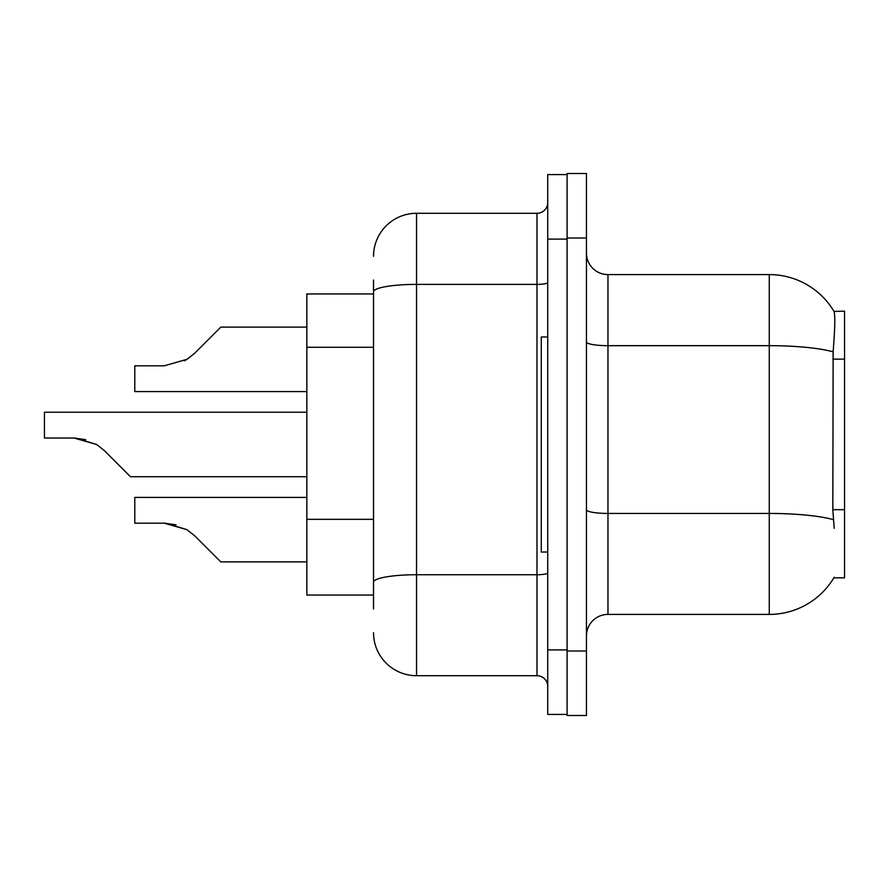 <?xml version="1.0" encoding="UTF-8"?>
<svg xmlns="http://www.w3.org/2000/svg" width="889" height="889" viewBox="0 0 889 889"><rect width="100%" height="100%" fill="white"/><g stroke="black" fill="none" stroke-linecap="round" stroke-linejoin="round"><path stroke-width="1.33" d="M834.215 528.377L832.826 509.697L833.137 351.833C834.993 328.441 835.282 314.973 833.993 311.417L844.55 311.15L844.55 577.85L833.826 577.85L834.215 577.205A75.276 75.276 0 0 1 769.274 614.41L607.965 614.41A21.503 21.503 0 0 0 586.451 635.924M373.524 293.948L306.849 293.948L306.849 595.052L373.524 595.052M567.093 650.981L567.093 715.501L586.451 715.501L586.451 650.981L567.093 650.981M586.451 238.019L586.451 173.499L567.093 173.499L567.093 238.019L586.451 238.019L586.451 650.981M833.137 351.833A75.276 13.068 180 0 0 769.274 345.677L769.274 274.59A75.276 75.276 0 0 1 833.993 311.417A75.276 75.276 0 0 0 769.274 274.59L607.965 274.59A21.503 21.503 0 0 1 586.451 253.076A21.503 21.503 0 0 0 607.965 274.59L607.965 614.41M373.524 609.032L373.524 279.968M547.735 649.903L547.735 714.423L567.093 714.423L567.093 174.577L547.735 174.577L547.735 649.903L567.093 649.903M373.524 256.31A43.016 43.016 0 0 1 416.541 213.293L416.541 675.707L536.989 675.707L536.989 213.293A10.757 10.757 0 0 0 547.735 202.536M416.541 213.293L536.989 213.293M373.524 589.685L373.524 533.311M547.735 686.464A10.757 10.757 0 0 0 536.989 675.707M416.541 675.707A43.016 43.016 0 0 1 373.524 632.69M306.849 497.407L134.784 497.407L134.784 523.188L164.287 523.188L186.99 529.677L194.702 535.789L220.816 561.904L306.849 561.904M176.089 524.843L164.287 523.188L134.784 523.188L164.287 523.188M186.99 529.677L165.899 523.221L186.99 529.677L165.899 523.221L186.99 529.677L165.899 523.221L186.99 529.677L165.899 523.221L186.99 529.677L165.899 523.221L186.99 529.677L165.899 523.221L186.99 529.677L165.899 523.221L186.99 529.677L165.899 523.221L186.99 529.677L165.899 523.221L186.99 529.677L165.899 523.221L186.99 529.677L194.702 535.789M306.849 412.24L44.45 412.24L44.45 438.021L73.954 438.021L96.657 444.5L104.369 450.612L130.483 476.726L306.849 476.726M85.755 439.666L73.954 438.021L44.45 438.021L73.954 438.021M96.657 444.5L75.565 438.044L96.657 444.5L75.565 438.044L96.657 444.5L75.565 438.044L96.657 444.5L75.565 438.044L96.657 444.5L75.565 438.044L96.657 444.5L75.565 438.044L96.657 444.5L75.565 438.044L96.657 444.5L75.565 438.044L96.657 444.5L75.565 438.044L96.657 444.5L75.565 438.044L96.657 444.5L104.369 450.612M184.356 360.834L186.99 359.323L164.287 365.812L134.784 365.812L134.784 391.593L306.849 391.593M194.702 353.211L186.99 359.323L194.702 353.211L186.99 359.323L194.702 353.211L186.99 359.323L194.702 353.211L186.99 359.323L194.702 353.211L186.99 359.323L194.702 353.211L186.99 359.323L194.702 353.211L186.99 359.323L194.702 353.211L186.99 359.323L194.702 353.211L186.99 359.323L194.702 353.211L186.99 359.323L194.702 353.211L186.99 359.323L194.702 353.211L186.99 359.323L194.702 353.211L186.99 359.323L194.702 353.211L186.99 359.323L194.702 353.211L186.99 359.323L194.702 353.211L186.99 359.323L194.702 353.211L186.99 359.323L194.702 353.211L186.99 359.323L194.702 353.211L186.99 359.323L194.702 353.211L186.99 359.323L194.702 353.211L220.816 327.096L306.849 327.096M547.735 336.964L541.29 336.964L541.29 552.036L547.735 552.036M844.55 509.697L832.826 509.697M844.55 359.134L832.826 359.134M373.524 347.266L306.849 347.266M373.524 519.332L306.849 519.332M769.274 614.41L769.274 345.677L607.965 345.677A21.503 3.734 0 0 1 586.451 341.943M833.371 519.654A75.276 13.068 180 0 0 769.274 513.442L607.965 513.442A21.503 3.734 -0 0 1 586.451 509.708M547.735 572.872A10.757 1.867 0 0 1 536.989 574.739L416.541 574.739A43.016 7.468 180 0 0 373.524 582.206M547.735 239.097L567.093 239.097M373.524 291.848A43.016 7.468 180 0 1 416.541 284.38L536.989 284.38A10.757 1.867 0 0 0 547.735 282.513"/></g></svg>
